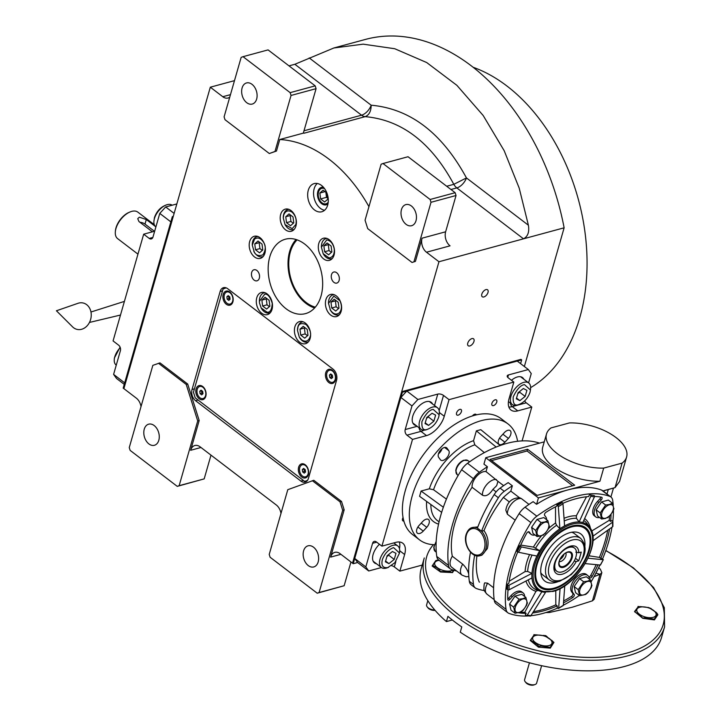 <?xml version="1.0" encoding="UTF-8"?>
<svg xmlns="http://www.w3.org/2000/svg" width="721" height="721" viewBox="0 0 721 721"><rect width="100%" height="100%" fill="white"/><g stroke="black" fill="none" stroke-linecap="round" stroke-linejoin="round"><path stroke-width="1.08" d="M331.498 274.647A5.732 3.902 74.8 0 1 333.805 272.024A5.732 3.902 74.8 0 1 338.122 274.359A5.732 3.902 74.8 0 1 339.113 280.469A5.732 3.902 74.8 0 1 336.806 283.083A5.732 3.902 74.8 0 1 332.489 280.757A5.732 3.902 74.8 0 1 331.498 274.647M251.692 272.385A5.732 3.902 74.8 0 1 253.999 269.762A5.732 3.902 74.8 0 1 258.325 272.096A5.732 3.902 74.8 0 1 259.317 278.198A5.732 3.902 74.8 0 1 257 280.82A5.732 3.902 74.8 0 1 252.683 278.486A5.732 3.902 74.8 0 1 251.692 272.385M296.07 239.516A38.546 26.244 -105.2 0 0 289.644 251.467A38.546 26.244 -105.2 0 0 314.617 307.948M323.459 187.262A9.067 6.174 -105.2 0 0 321.503 187.334A9.067 6.174 -105.2 0 0 317.844 191.48A9.067 6.174 74.8 0 0 319.412 201.141A9.067 6.174 74.8 0 0 326.243 204.827A9.067 6.174 74.8 0 0 327.974 203.899M308.282 190.272A14.582 9.932 -105.2 0 0 310.805 205.818A14.582 9.932 -105.2 0 0 321.8 211.758A14.582 9.932 -105.2 0 0 327.685 205.088A14.582 9.932 -105.2 0 0 325.162 189.542A14.582 9.932 -105.2 0 0 314.167 183.603A14.582 9.932 -105.2 0 0 308.282 190.272M229.747 97.164A10.418 7.093 74.8 0 1 228.016 98.02A10.418 7.093 74.8 0 1 222.789 96.722L210.316 87.196L234.478 80.644M141.019 406.59A10.418 7.093 74.8 0 0 136.35 398.163L123.877 388.637L210.316 87.196M200.97 447.489L190.659 450.283L199.185 420.532L187.694 384.032L159.981 362.879L152.843 365.349L129.257 447.597L130.15 450.4L177.258 486.369L179.15 485.675L197.716 420.929L186.225 384.428L158.503 363.276M190.659 450.283A10.418 7.093 74.8 0 1 194.859 445.515A10.418 7.093 74.8 0 1 200.096 446.822L276.314 504.997A10.418 7.093 74.8 0 1 280.983 513.433M340.042 501.852L341.511 501.446L313.797 480.294L287.787 489.685L269.221 554.431L270.105 557.243L317.222 593.212L319.106 592.518L342.691 510.27L340.042 501.852L312.328 480.691M341.511 501.446L344.169 509.873L330.615 557.117A10.418 7.093 74.8 0 1 334.823 552.358A10.418 7.093 74.8 0 1 340.051 553.656L352.524 563.182L401.696 391.692L520.977 359.355L521.671 359.887L520.589 363.636M413.944 261.795L431.005 202.295L430.122 199.492L383.004 163.523L381.121 164.217L365.06 220.211L367.71 228.629L412.051 262.48L415.413 261.39L422.073 238.182A10.418 7.093 74.8 0 0 426.49 252.224L438.963 261.741L352.524 563.182L353.218 563.705L402.39 392.224L521.671 359.887M415.413 261.39L412.051 262.48M368.945 206.666A139.586 95.055 -105.2 0 0 279.766 139.523L276.458 151.049L269.321 153.528L274.989 151.455L291.041 95.451L316.077 88.665L303.325 133.133L279.766 139.523M333.012 369.116L227.692 288.724A8.337 5.678 -105.2 0 0 223.501 287.679A8.337 5.678 -105.2 0 0 220.139 291.491L192.047 389.484A8.337 5.678 -105.2 0 0 195.58 400.714L300.9 481.105A8.337 5.678 -105.2 0 0 305.082 482.151A8.337 5.678 -105.2 0 0 308.444 478.338L336.545 380.346A8.337 5.678 -105.2 0 0 333.012 369.116M280.676 214.389A11.455 7.805 -105.2 0 0 282.659 226.601A11.455 7.805 -105.2 0 0 291.302 231.261A11.455 7.805 -105.2 0 0 295.925 226.024A11.455 7.805 -105.2 0 0 293.943 213.813A11.455 7.805 -105.2 0 0 285.3 209.144A11.455 7.805 -105.2 0 0 280.676 214.389M318.79 243.482A11.455 7.805 -105.2 0 0 320.764 255.694A11.455 7.805 -105.2 0 0 329.407 260.353A11.455 7.805 -105.2 0 0 334.03 255.117A11.455 7.805 -105.2 0 0 332.048 242.905A11.455 7.805 -105.2 0 0 323.414 238.236A11.455 7.805 -105.2 0 0 318.79 243.482M325.892 299.693A11.455 7.805 -105.2 0 0 327.875 311.914A11.455 7.805 -105.2 0 0 336.509 316.573A11.455 7.805 -105.2 0 0 341.132 311.337A11.455 7.805 -105.2 0 0 339.149 299.116A11.455 7.805 -105.2 0 0 330.515 294.456A11.455 7.805 -105.2 0 0 325.892 299.693M294.889 326.829A11.455 7.805 -105.2 0 0 296.863 339.041A11.455 7.805 -105.2 0 0 305.506 343.701A11.455 7.805 -105.2 0 0 310.129 338.464A11.455 7.805 -105.2 0 0 308.146 326.252A11.455 7.805 -105.2 0 0 299.512 321.584A11.455 7.805 -105.2 0 0 294.889 326.829M256.775 297.737A11.455 7.805 -105.2 0 0 258.758 309.949A11.455 7.805 -105.2 0 0 267.401 314.617A11.455 7.805 -105.2 0 0 272.024 309.372A11.455 7.805 -105.2 0 0 270.042 297.16A11.455 7.805 -105.2 0 0 261.399 292.492A11.455 7.805 -105.2 0 0 256.775 297.737M249.673 241.517A11.455 7.805 -105.2 0 0 251.656 253.729A11.455 7.805 -105.2 0 0 260.29 258.397A11.455 7.805 -105.2 0 0 264.913 253.152A11.455 7.805 -105.2 0 0 262.94 240.94A11.455 7.805 -105.2 0 0 254.297 236.272A11.455 7.805 -105.2 0 0 249.673 241.517M321.043 295.998A38.546 26.244 -105.2 0 0 314.374 254.919A38.546 26.244 -105.2 0 0 285.318 239.228A38.546 26.244 -105.2 0 0 269.771 256.856A38.546 26.244 -105.2 0 0 276.431 297.935A38.546 26.244 -105.2 0 0 305.488 313.626A38.546 26.244 -105.2 0 0 321.043 295.998M324.558 210.28A14.582 9.932 74.8 0 1 314.176 188.677A14.582 9.932 -105.2 0 1 317.294 183.485M288.995 65.863L294.862 64.277L333.859 47.983L363.168 44.161L394.748 48.731L426.715 62.556L456.889 85.339L483.196 115.531L504.177 150.698L519.192 188.091L528.394 225.222C529.493 231.946 527.871 236.479 523.509 238.822L438.963 261.741M187.694 384.032L186.225 384.428M199.185 420.532L197.716 420.929M179.15 485.675L204.178 478.888L210.992 455.14M342.691 510.27L344.169 509.873M319.106 592.518L344.142 585.731L350.956 561.974M488.009 292.447A4.371 2.397 -52.6 0 1 485.395 296.169A4.371 2.397 -52.6 0 1 482.268 296.755A4.371 2.397 -52.6 0 1 481.826 294.123A4.371 2.397 -52.6 0 1 484.44 290.401A4.371 2.397 -52.6 0 1 487.576 289.806A4.371 2.397 -52.6 0 1 488.009 292.447M473.958 341.439A4.371 2.397 -52.6 0 1 471.345 345.161A4.371 2.397 -52.6 0 1 468.217 345.756A4.371 2.397 -52.6 0 1 467.776 343.115A4.371 2.397 -52.6 0 1 470.389 339.393A4.371 2.397 -52.6 0 1 473.526 338.798A4.371 2.397 -52.6 0 1 473.958 341.439M333.859 47.983L365.511 39.403A210.424 143.29 74.8 0 1 564.128 227.809L524.356 366.511M564.128 227.809L523.509 238.822L456.826 187.911A10.418 5.705 127.4 0 0 466.451 177.934L528.394 225.222M422.073 238.182L445.632 231.792A10.418 7.093 -105.2 0 0 450.048 245.834L426.49 252.224M445.632 231.792L456.032 195.508L431.005 202.295M303.343 133.061A10.418 7.093 74.8 0 0 304.181 133.187L303.325 133.133M294.862 64.277L361.554 115.189A10.418 7.093 -105.2 0 0 365.168 116.649C401.633 119.893 431.185 142.452 453.815 184.324L466.451 177.934C442.018 132.97 410.258 108.727 371.18 105.212C371.117 111.25 369.116 115.063 365.168 116.649L304.181 133.187M274.989 151.455L276.458 151.049M291.041 95.451L290.157 92.648L243.04 56.68L241.156 57.374L224.096 116.865L224.979 119.677L269.321 153.528M290.157 92.648L315.194 85.862L268.077 49.893L243.04 56.68M315.194 85.862L316.077 88.665M204.178 478.888L177.258 486.369M344.142 585.731L317.222 593.212M144.254 429.175A10.941 7.444 74.8 0 1 148.67 424.173A10.941 7.444 74.8 0 1 156.917 428.625A10.941 7.444 74.8 0 1 158.809 440.288A10.941 7.444 74.8 0 1 154.393 445.29A10.941 7.444 74.8 0 1 146.147 440.837A10.941 7.444 74.8 0 1 144.254 429.175M303.613 550.826A10.941 7.444 74.8 0 1 308.029 545.824A10.941 7.444 74.8 0 1 316.276 550.276A10.941 7.444 74.8 0 1 318.168 561.938A10.941 7.444 74.8 0 1 313.752 566.94A10.941 7.444 74.8 0 1 305.506 562.488A10.941 7.444 74.8 0 1 303.613 550.826M430.122 199.492L455.149 192.705L408.041 156.736L383.004 163.523M455.149 192.705L456.032 195.508M401.462 209.604A10.941 7.444 74.8 0 1 405.869 204.602A10.941 7.444 74.8 0 1 414.115 209.054A10.941 7.444 74.8 0 1 416.008 220.716A10.941 7.444 74.8 0 1 411.601 225.718A10.941 7.444 74.8 0 1 403.354 221.266A10.941 7.444 74.8 0 1 401.462 209.604M242.103 87.953A10.941 7.444 74.8 0 1 246.51 82.951A10.941 7.444 74.8 0 1 254.756 87.403A10.941 7.444 74.8 0 1 256.649 99.065A10.941 7.444 74.8 0 1 252.233 104.067A10.941 7.444 74.8 0 1 243.986 99.615A10.941 7.444 74.8 0 1 242.103 87.953M473.246 67.305A171.877 117.045 74.8 0 1 579.801 317.582A171.877 117.045 74.8 0 1 530.62 387.646M315.32 307.155A37.501 25.532 74.8 0 1 290.338 251.999A37.501 25.532 74.8 0 1 297.088 239.85M301.775 339.952C305.587 342.268 308.354 341.258 310.075 336.905C311.463 333.535 310.165 329.416 306.182 324.549C301.342 322.675 298.575 323.693 297.881 327.595L297.494 330.515L299.26 337.022L301.775 339.952M299.26 337.022L299.494 337.437A10.418 7.093 -105.2 0 0 302.351 340.763A10.418 7.093 -105.2 0 0 307.588 342.069A10.418 7.093 -105.2 0 0 308.471 341.736M303.09 321.8A10.418 7.093 -105.2 0 0 302.135 321.963A10.418 7.093 -105.2 0 0 297.935 326.721A10.418 7.093 -105.2 0 0 297.494 330.038L297.494 330.515M303.235 326.352L299.981 329.2L300.72 335.103L304.722 338.158L307.975 335.31L307.236 329.407L303.235 326.352M299.981 329.2L304.397 328.001L305.145 333.904L307.516 335.716M304.857 327.595L304.397 328.001M300.72 335.103L305.145 333.904M259.488 302.982L261.146 307.939L267.004 312.157C270.087 312.752 271.835 309.814 272.259 303.343C270.195 296.8 267.689 293.744 264.733 294.168L259.389 301.423L259.488 302.982M261.146 307.939L261.39 308.345A10.418 7.093 -105.2 0 0 268.041 313.148A10.418 7.093 -105.2 0 0 269.483 312.977A10.418 7.093 -105.2 0 0 270.357 312.644M264.986 292.708A10.418 7.093 -105.2 0 0 264.03 292.87A10.418 7.093 -105.2 0 0 259.389 300.954L259.389 301.423M269.122 300.315L265.121 297.259L261.867 300.107L262.615 306.01L266.617 309.066L269.87 306.218L269.122 300.315M262.615 306.01L267.031 304.812L269.402 306.623M261.867 300.107L266.283 298.909L267.031 304.812M266.752 298.503L266.283 298.909M253.801 251.287C255.495 255.252 258.542 256.433 262.94 254.819C265.725 250.151 265.986 246.077 263.724 242.598C260.894 238.128 257.848 236.948 254.585 239.066L252.278 245.203L254.288 252.125A10.418 7.093 -105.2 0 0 262.372 256.757A10.418 7.093 -105.2 0 0 263.255 256.424M257.875 236.488A10.418 7.093 -105.2 0 0 256.919 236.65A10.418 7.093 -105.2 0 0 254.901 237.75A10.418 7.093 -105.2 0 0 252.278 244.734L252.278 245.203M262.768 249.998L262.02 244.095L258.019 241.039L254.765 243.887L255.513 249.79L259.515 252.846L262.768 249.998M255.513 249.79L259.93 248.592L262.3 250.403M254.765 243.887L259.181 242.689L259.93 248.592M259.65 242.283L259.181 242.689M291.978 212.118C288.157 209.793 285.39 210.811 283.668 215.155L283.281 218.075L285.047 224.591L292.176 228.656L295.871 224.465C296.809 219.526 295.511 215.408 291.978 212.118M288.878 209.36A10.418 7.093 -105.2 0 0 287.931 209.523A10.418 7.093 -105.2 0 0 283.723 214.281A10.418 7.093 -105.2 0 0 283.281 217.598L283.281 218.075M285.047 224.591L285.291 224.997A10.418 7.093 -105.2 0 0 293.375 229.629A10.418 7.093 -105.2 0 0 294.258 229.296M290.518 225.718L293.771 222.87L293.023 216.967L289.022 213.912L285.768 216.76L286.516 222.663L290.518 225.718M286.516 222.663L290.933 221.464L293.303 223.276M285.768 216.76L290.184 215.561L290.933 221.464M290.653 215.155L290.184 215.561M334.265 249.087C333.174 243.653 330.66 240.589 326.739 239.913L321.395 247.168L323.161 253.675L329.01 257.902C332.796 257.433 334.544 254.495 334.265 249.087M326.992 238.453A10.418 7.093 -105.2 0 0 326.036 238.606A10.418 7.093 -105.2 0 0 321.395 246.69L321.395 247.168M323.161 253.675L323.396 254.089A10.418 7.093 -105.2 0 0 330.056 258.884A10.418 7.093 -105.2 0 0 331.489 258.722A10.418 7.093 -105.2 0 0 332.363 258.388M324.621 251.755L328.623 254.801L331.876 251.953L331.128 246.059L327.136 243.004L323.873 245.852L324.621 251.755L329.037 250.557L331.417 252.368M323.873 245.852L328.298 244.653L329.037 250.557M328.758 244.248L328.298 244.653M330.02 309.462C332.859 313.941 335.905 315.122 339.158 313.004C341.88 309.886 342.142 305.812 339.942 300.783L333.832 296.124L328.497 303.388L330.506 310.309A10.418 7.093 -105.2 0 0 338.591 314.942A10.418 7.093 -105.2 0 0 339.474 314.608M334.093 294.673A10.418 7.093 -105.2 0 0 333.138 294.826A10.418 7.093 -105.2 0 0 328.497 302.91L328.497 303.388M330.984 302.072L331.723 307.975L335.725 311.021L338.978 308.173L338.239 302.279L334.238 299.224L330.984 302.072L335.4 300.873L336.148 306.776L338.519 308.588M331.723 307.975L336.148 306.776M335.869 300.468L335.4 300.873M381.418 567.535L368.719 570.978L357.634 562.515L354.723 558.46L400.885 397.469L406.806 391.025L517.245 361.086L528.34 369.549L508.458 374.938A4.164 2.028 -164 0 0 507.223 375.902A4.164 2.028 -164 0 0 508.287 377.849L513.83 382.085L509.062 398.704A18.746 10.265 -52.6 0 0 510.937 410.015A18.746 10.265 -52.6 0 0 517.795 410.862L512.252 406.626A18.746 10.265 -52.6 0 1 508.837 407.014M406.806 391.025L417.892 399.488L437.773 394.099A4.164 2.028 -164 0 1 443.496 395.414L439.143 410.582M513.83 382.085L449.039 399.65L443.496 395.414M528.592 382.869L531.251 373.595L528.34 369.549M524.762 400.822A4.164 2.839 -105.2 0 0 526.24 402.832L512.252 406.626A4.164 2.839 -105.2 0 1 510.351 403.021M522.085 440.892L531.783 407.068L526.24 402.832M422.227 565.066L399.858 571.131L394.315 566.904A4.164 2.028 16 0 0 391.611 565.67M354.723 558.46L365.808 566.922L368.719 570.978M365.808 566.922L372.586 543.301A4.164 2.839 74.8 0 1 374.262 541.39A4.164 2.839 74.8 0 1 376.362 541.913L381.905 546.148L412.511 439.404L406.968 435.169A4.164 2.839 74.8 0 1 405.202 429.554L411.97 405.932L400.885 397.469M417.892 399.488L411.97 405.932M496.76 402.039A3.434 1.884 127.4 0 0 496.418 399.966A3.434 1.884 127.4 0 0 493.957 400.434A3.434 1.884 127.4 0 0 491.902 403.354A3.434 1.884 127.4 0 0 492.245 405.427A3.434 1.884 127.4 0 0 494.705 404.959A3.434 1.884 127.4 0 0 496.76 402.039M461.422 411.619A3.434 1.884 127.4 0 0 461.079 409.546A3.434 1.884 127.4 0 0 458.619 410.015A3.434 1.884 127.4 0 0 456.564 412.935A3.434 1.884 127.4 0 0 456.907 415.008A3.434 1.884 127.4 0 0 459.367 414.539A3.434 1.884 127.4 0 0 461.422 411.619M432.564 404.012A14.059 7.697 127.4 0 0 431.23 402.336A14.059 7.697 127.4 0 0 421.163 404.247A14.059 7.697 127.4 0 0 412.763 416.206A14.059 7.697 127.4 0 0 414.169 424.696A14.059 7.697 127.4 0 0 416.134 425.543M449.039 399.65L444.271 416.269A18.746 10.265 -52.6 0 1 426.499 435.61L420.956 431.383L406.968 435.169M403.066 517.543A3.434 1.884 127.4 0 0 402.525 518.769A3.434 1.884 127.4 0 0 402.868 520.841A3.434 1.884 127.4 0 0 403.868 521.049M476.356 414.872A3.434 1.884 127.4 0 0 475.986 414.377A3.434 1.884 127.4 0 0 472.435 415.936M412.511 439.404L426.499 435.61M381.905 546.148L395.892 542.354A18.746 10.265 -52.6 0 1 402.751 543.201A18.746 10.265 -52.6 0 1 404.625 554.512L399.686 550.736M399.858 571.131L404.625 554.512M531.783 407.068L517.795 410.862M438.891 452.707A5.209 2.848 127.4 0 0 441.036 449.625M523.861 379.264A14.059 7.697 127.4 0 0 522.527 377.588A14.059 7.697 127.4 0 0 511.477 380.282M379.444 544.265A14.059 7.697 127.4 0 0 373.118 554.449A14.059 7.697 127.4 0 0 374.532 562.93A14.059 7.697 127.4 0 0 376.497 563.777M357.634 562.515L353.218 563.705M402.39 392.224L401.696 391.692M518.76 404.553C524.005 402.552 527.754 398.47 530.016 392.305L530.449 390.025L524.482 384.608C520.67 385.113 516.921 389.196 513.226 396.856C512.784 403.634 514.632 406.202 518.76 404.553L518.156 404.823A13.546 7.417 127.4 0 1 517.245 405.112A13.546 7.417 127.4 0 1 512.298 404.499A13.546 7.417 127.4 0 1 512.388 392.738A13.546 7.417 127.4 0 1 523.77 382.364A13.546 7.417 127.4 0 1 528.727 382.968A13.546 7.417 127.4 0 1 530.584 388.538L530.449 390.025M516.335 398.812L519.877 400.642L525.167 396.415L526.907 390.349L523.356 388.52L518.075 392.747L516.335 398.812M519.877 400.642L516.542 398.091M525.167 396.415L519.625 392.188L519.877 391.305M517.822 393.63L519.625 392.188M427.463 429.31C432.708 427.301 436.457 423.218 438.719 417.062L439.152 414.773L433.186 409.357C429.374 409.87 425.624 413.953 421.929 421.614C421.488 428.382 423.335 430.951 427.463 429.31L426.859 429.572A13.546 7.417 127.4 0 1 425.949 429.86A13.546 7.417 127.4 0 1 421.001 429.247A13.546 7.417 127.4 0 1 421.091 417.486A13.546 7.417 127.4 0 1 432.474 407.113A13.546 7.417 127.4 0 1 437.431 407.725A13.546 7.417 127.4 0 1 439.287 413.295L439.152 414.773M425.039 423.56L428.58 425.399L433.871 421.163L435.61 415.107L432.059 413.268L426.778 417.504L425.039 423.56M428.58 425.399L425.246 422.848M433.871 421.163L428.328 416.936L428.58 416.053M426.526 418.378L428.328 416.936M382.292 559.847C381.103 565.724 382.941 568.283 387.826 567.544L394.847 562.74L399.515 553.016L393.54 547.6C388.304 549.609 384.545 553.692 382.292 559.847M399.515 553.016L399.641 551.529A13.546 7.417 127.4 0 0 397.794 545.959A13.546 7.417 127.4 0 0 392.837 545.355A13.546 7.417 127.4 0 0 380.003 559.325A13.546 7.417 127.4 0 0 381.355 567.49A13.546 7.417 127.4 0 0 386.312 568.103A13.546 7.417 127.4 0 0 387.213 567.815L388.619 567.292M395.973 553.34L392.422 551.511L387.132 555.738L385.393 561.803L388.943 563.633L394.234 559.406L395.973 553.34M394.234 559.406L388.691 555.179L388.943 554.296M386.88 556.621L388.691 555.179M388.943 563.633L385.6 561.082M174.131 213.407L165.686 206.963L159.765 213.407L170.85 221.87L124.688 382.86L113.603 374.397L120.38 350.776A4.164 2.839 74.8 0 0 118.614 345.161L113.071 340.925L143.677 234.19L149.22 238.417L152.852 237.434M176.843 203.944L165.686 206.963M159.765 213.407L152.996 237.029A4.164 2.839 74.8 0 1 151.311 238.939A4.164 2.839 74.8 0 1 149.22 238.417M124.264 384.365L116.514 378.453L113.603 374.397M143.677 234.19L154.664 231.207M172.355 216.624L123.183 388.114L123.877 388.637L173.049 217.156L172.355 216.624L173.274 216.372M155.898 226.89L155.763 226.782A13.546 7.417 -52.6 0 1 153.915 221.221L154.483 217.445C156.736 211.289 160.486 207.206 165.731 205.197M153.915 221.221A13.546 7.417 -52.6 0 1 154.411 218.616A13.546 7.417 -52.6 0 1 166.344 204.935A13.546 7.417 -52.6 0 1 167.245 204.647A13.546 7.417 -52.6 0 1 172.139 205.215M116.261 365.132L116.126 365.024A13.546 7.417 -52.6 0 1 114.269 359.455A13.546 7.417 -52.6 0 1 120.263 347.639M114.269 359.455L114.405 357.967L120.092 347.171M560.568 558.297A4.371 2.397 127.4 0 0 562.984 555.125M564.029 554.179A5.525 3.019 -52.6 0 1 563.984 554.359A5.525 3.019 127.4 0 1 559.929 559.55M559.253 561.551A5.525 3.019 127.4 0 0 565.886 555.81A5.525 3.019 -52.6 0 0 565.787 552.998M559.379 561.046A8.436 4.623 127.4 0 0 559.217 564.579A8.436 4.623 127.4 0 0 565.048 565.787A8.436 4.623 127.4 0 0 571.311 557.82A8.436 4.623 -52.6 0 0 568.698 552.16A8.436 4.623 -52.6 0 0 559.379 561.046M559.145 561.407A9.166 5.02 127.4 0 0 563.416 567.346A9.166 5.02 127.4 0 0 572.104 557.892A9.166 5.02 127.4 0 0 567.833 551.944A9.166 5.02 127.4 0 0 559.145 561.407M555.314 562.443A14.582 7.985 127.4 0 0 556.774 571.239A14.582 7.985 127.4 0 0 567.22 569.257A14.582 7.985 127.4 0 0 575.935 556.855A14.582 7.985 127.4 0 0 574.475 548.05A14.582 7.985 127.4 0 0 564.029 550.033A14.582 7.985 127.4 0 0 555.314 562.443M324.549 188.632A7.994 5.444 -105.2 0 0 318.556 192.029A7.994 5.444 74.8 0 0 318.222 194.571A7.994 5.444 74.8 0 0 319.754 200.249A7.994 5.444 74.8 0 0 328.217 202.177M326.919 193.075L323.125 190.182L319.872 193.03L320.62 198.933L324.621 201.988L327.875 199.14L327.208 193.904M320.62 198.933L326.505 197.338L327.767 198.293M325.865 192.273L326.505 197.338M319.872 193.03L325.027 191.633M226.169 287.859L223.059 288.995L193.453 392.242L195.22 397.857L304.695 481.421L307.479 480.402M304.695 481.421L307.227 480.736M196.094 388.925A7.291 4.966 -105.2 0 0 199.194 398.749A7.291 4.966 -105.2 0 0 205.8 396.325A7.291 4.966 -105.2 0 0 206.107 394.008A7.291 4.966 -105.2 0 0 204.701 388.826A7.291 4.966 -105.2 0 0 196.094 388.925M298.638 467.199A7.291 4.966 -105.2 0 0 301.738 477.032A7.291 4.966 -105.2 0 0 308.345 474.607A7.291 4.966 -105.2 0 0 308.651 472.282A7.291 4.966 -105.2 0 0 307.245 467.109A7.291 4.966 -105.2 0 0 298.638 467.199M223.195 294.429A7.291 4.966 -105.2 0 0 226.286 304.253A7.291 4.966 -105.2 0 0 232.892 301.838A7.291 4.966 -105.2 0 0 233.198 299.512A7.291 4.966 -105.2 0 0 231.792 294.33A7.291 4.966 -105.2 0 0 223.195 294.429M325.739 372.712A7.291 4.966 -105.2 0 0 328.83 382.536A7.291 4.966 -105.2 0 0 335.436 380.111A7.291 4.966 -105.2 0 0 335.743 377.795A7.291 4.966 -105.2 0 0 334.346 372.613A7.291 4.966 -105.2 0 0 325.739 372.712M302.45 464.712A6.246 4.254 74.8 0 1 302.595 464.675A6.246 4.254 74.8 0 1 307.344 467.289M308.651 472.075A6.246 4.254 74.8 0 1 308.381 473.877A6.246 4.254 -105.2 0 1 305.866 476.734L305.569 476.815A6.246 4.254 -105.2 0 0 308.092 473.958A6.246 4.254 74.8 0 0 307.011 467.298A6.246 4.254 74.8 0 0 302.297 464.748A6.246 4.254 74.8 0 0 299.774 467.614A6.246 4.254 -105.2 0 0 300.855 474.274A6.246 4.254 -105.2 0 0 305.569 476.815M303.631 468.425L302.333 469.56L302.631 471.922L304.235 473.147L305.533 472.003L305.235 469.641L303.631 468.425M302.333 469.56L304.1 469.083L304.397 471.444L305.344 472.165M302.631 471.922L304.397 471.444M329.542 370.224A6.246 4.254 74.8 0 1 329.686 370.179A6.246 4.254 74.8 0 1 334.445 372.793M335.743 377.588A6.246 4.254 74.8 0 1 335.481 379.381A6.246 4.254 -105.2 0 1 332.958 382.247L332.66 382.319A6.246 4.254 -105.2 0 0 335.184 379.462A6.246 4.254 74.8 0 0 334.102 372.802A6.246 4.254 74.8 0 0 329.389 370.261A6.246 4.254 74.8 0 0 326.874 373.118A6.246 4.254 -105.2 0 0 327.956 379.778A6.246 4.254 -105.2 0 0 332.66 382.319M330.732 373.929L329.425 375.073L329.731 377.425L331.327 378.651L332.633 377.516L332.327 375.154L330.732 373.929M329.425 375.073L331.191 374.587L331.498 376.948L332.444 377.678M329.731 377.425L331.498 376.948M199.897 386.438A6.246 4.254 74.8 0 1 200.05 386.393A6.246 4.254 74.8 0 1 204.8 389.007M206.098 393.801A6.246 4.254 74.8 0 1 205.836 395.595A6.246 4.254 -105.2 0 1 203.322 398.461L203.025 398.533A6.246 4.254 -105.2 0 0 205.548 395.676A6.246 4.254 74.8 0 0 204.467 389.016A6.246 4.254 74.8 0 0 199.753 386.474A6.246 4.254 74.8 0 0 197.23 389.331A6.246 4.254 -105.2 0 0 198.311 395.991A6.246 4.254 -105.2 0 0 203.025 398.533M201.087 390.142L199.789 391.287L200.087 393.639L201.682 394.865L202.989 393.729L202.691 391.368L201.087 390.142M199.789 391.287L201.556 390.8L201.853 393.161L202.799 393.891M200.087 393.639L201.853 393.161M226.998 291.942A6.246 4.254 74.8 0 1 227.142 291.897A6.246 4.254 74.8 0 1 231.901 294.51M233.198 299.305A6.246 4.254 74.8 0 1 232.937 301.108A6.246 4.254 -105.2 0 1 230.414 303.965L230.116 304.046A6.246 4.254 -105.2 0 0 232.64 301.189A6.246 4.254 74.8 0 0 231.558 294.519A6.246 4.254 74.8 0 0 226.845 291.978A6.246 4.254 74.8 0 0 224.33 294.835A6.246 4.254 -105.2 0 0 225.403 301.495A6.246 4.254 -105.2 0 0 230.116 304.046M228.187 295.655L226.881 296.791L227.178 299.152L228.782 300.369L230.08 299.233L229.783 296.872L228.187 295.655M226.881 296.791L228.647 296.313L228.945 298.674L229.9 299.395M227.178 299.152L228.945 298.674M86.673 304.668A13.546 10.995 102.9 0 1 89.125 323.071A13.546 10.995 102.9 0 1 73.569 327.731A13.546 10.995 102.9 0 1 72.578 326.865L56.418 310.769L77.967 303.316A13.546 10.995 102.9 0 1 86.673 304.668M154.42 231.27L145.002 224.087A5.209 2.533 16 0 0 139.919 222.275M155.457 226.52L146.309 219.535L139.36 217.192L137.747 218.67L138.946 221.536L152.41 231.82M137.954 254.143L117.613 238.624A16.664 9.13 -52.6 0 1 115.333 231.765L115.414 230.837A15.628 8.553 -52.6 0 1 115.991 227.836A15.628 8.553 -52.6 0 1 127.815 212.938L130.564 211.758M115.333 231.765A16.664 9.13 -52.6 0 1 115.946 228.566A16.664 9.13 -52.6 0 1 130.627 211.731A16.664 9.13 -52.6 0 1 131.745 211.37A16.664 9.13 -52.6 0 1 137.837 212.127L154.267 224.664M613.22 505.133A117.712 64.448 127.4 0 0 612.724 500.428A13.546 7.417 127.4 0 0 610.903 496.985A13.546 7.417 127.4 0 0 609.822 496.39A117.712 64.448 127.4 0 0 576.196 496.264A117.712 64.448 127.4 0 0 536.83 516.182A13.546 7.417 127.4 0 0 530.926 522.608A117.712 64.448 127.4 0 0 506.052 609.344A13.546 7.417 127.4 0 0 507.872 612.787A13.546 7.417 127.4 0 0 508.954 613.382A117.712 64.448 127.4 0 0 528.881 615.896M546.491 434.033A41.665 20.26 16 0 0 562.533 457.159A41.665 20.26 16 0 0 603.684 468.109L622.07 463.125A41.665 20.26 16 0 0 626.603 457.006A41.665 20.26 16 0 0 610.57 433.88A41.665 20.26 16 0 0 569.419 422.93L551.024 427.913A41.665 20.26 16 0 0 546.491 434.033L542.733 447.155A41.665 20.26 -164 0 0 558.766 470.281A41.665 20.26 -164 0 0 599.917 481.231L538.434 497.905L536.595 504.303A117.712 64.448 -52.6 0 1 567.887 489.92A117.712 64.448 -52.6 0 1 601.503 490.046A13.546 7.417 -52.6 0 1 602.594 490.64L610.903 496.985L613.472 488.081M536.595 504.303L533.134 501.663A117.712 64.448 -52.6 0 0 525.05 507.187L536.83 516.182M509.387 501.996L503.393 497.418A85.42 46.766 -52.6 0 0 483.98 530.611C487.856 536.109 488.973 542.111 487.324 548.618L481.934 555.161L479.97 555.693A14.582 9.932 -105.2 0 0 485.855 549.023A14.582 9.932 -105.2 0 0 481.664 531.233L477.374 528.114A117.712 64.448 -52.6 0 1 494.2 494.57A13.546 7.417 -52.6 0 1 500.104 488.144A117.712 64.448 -52.6 0 1 508.188 482.619L512.352 485.792A117.712 64.448 127.4 0 0 504.267 491.316A13.546 7.417 127.4 0 0 498.364 497.742A117.712 64.448 127.4 0 0 481.529 531.287M479.168 581.91L479.51 582.171A85.42 46.766 -52.6 0 1 479.168 581.91A85.42 46.766 -52.6 0 1 476.932 555.873M494.182 599.674L486.99 594.176A11.455 6.273 -52.6 0 1 487.639 583.199L493.615 587.759M474.67 555.233A117.712 64.448 127.4 0 0 473.49 584.488A13.546 7.417 127.4 0 0 475.301 587.93A13.546 7.417 127.4 0 0 476.392 588.525A117.712 64.448 127.4 0 0 484.35 590.589M468.695 573.916L468.695 573.916C467.677 570.293 465.685 567.048 462.693 564.164A11.455 6.273 127.4 0 0 462.044 575.133L451.652 567.202A11.455 6.273 -52.6 0 1 452.301 556.224A85.42 46.766 -52.6 0 1 472.075 487.27A11.455 6.273 -52.6 0 1 476.608 476.374A11.455 6.273 -52.6 0 1 486.017 471.597L497.968 481.322L496.661 485.684L492.903 489.415L496.147 491.893M462.693 564.164L452.301 556.224M564.579 525.924L562.245 527.258A40.836 22.36 -52.6 0 0 559.911 528.763L562.245 527.258A40.836 22.36 -52.6 0 1 564.579 525.924A40.836 22.36 127.4 0 1 572.177 522.842A40.836 22.36 127.4 0 1 579.134 521.977A40.836 22.36 -52.6 0 1 581.036 522.166L579.134 521.977L576.44 518.309L576.331 515.794L586.506 496.769M594.528 496.445A114.585 62.736 -52.6 0 1 601.557 497.202A2.082 1.145 -52.6 0 1 601.846 497.328A2.082 1.145 -52.6 0 1 601.269 499.932L598.89 502.528A11.455 6.273 127.4 0 0 595.717 516.885L594.329 515.83A11.455 6.273 -52.6 0 1 597.502 501.465L599.881 498.878A2.082 1.145 127.4 0 0 600.755 497.057M595.717 516.885A11.455 6.273 127.4 0 0 599.593 517.48M597.988 564.831A114.585 62.736 -52.6 0 1 592.121 576.467A2.082 1.145 -52.6 0 1 590.409 577.99A2.082 1.145 -52.6 0 1 589.652 577.9A2.082 1.145 -52.6 0 1 589.517 577.764L588.345 576.133A11.455 6.273 127.4 0 0 587.624 575.385A11.455 6.273 127.4 0 0 576.268 579.945A11.455 6.273 127.4 0 0 572.988 592.851L574.159 594.483A2.082 1.145 -52.6 0 1 572.798 597.502A114.585 62.736 -52.6 0 1 563.507 602.837M588.94 576.953A2.082 1.145 127.4 0 0 589.021 576.935A2.082 1.145 127.4 0 0 590.733 575.412A114.585 62.736 127.4 0 0 596.195 564.66M558.505 608.443A1.045 0.505 -121.3 0 0 558.658 608.145L563.326 605.298A1.045 0.505 58.7 0 1 563.173 605.604L558.505 608.443A1.045 0.505 -121.3 0 1 557.973 608.317L557.225 607.749L557.216 605.874L555.828 604.82L555.783 590.499M557.216 605.874A114.585 62.736 -52.6 0 1 543.337 610.885A114.585 62.736 -52.6 0 1 532.612 612.967M533.459 611.615A114.585 62.736 127.4 0 0 541.949 609.822A114.585 62.736 127.4 0 0 555.828 604.82M524.663 596.474A11.455 6.273 127.4 0 0 523.067 592.887A11.455 6.273 127.4 0 0 512.334 596.745L509.954 599.331A2.082 1.145 -52.6 0 1 508.774 600.124A2.082 1.145 -52.6 0 1 508.008 600.034A2.082 1.145 -52.6 0 1 507.719 599.349A114.585 62.736 -52.6 0 1 508.035 589.886M507.71 598.944A2.082 1.145 127.4 0 0 508.575 598.277L510.955 595.681A11.455 6.273 -52.6 0 1 521.68 591.833L523.067 592.887M519.354 545.725L521.355 546.906L518.498 552.259L516.488 551.078L519.354 545.725L520.355 545.878A114.585 62.736 -52.6 0 1 526.654 533.306A2.082 1.145 -52.6 0 1 529.133 531.873A2.082 1.145 -52.6 0 1 529.259 532.008L530.431 533.639A11.455 6.273 127.4 0 0 531.161 534.387L529.773 533.333A11.455 6.273 -52.6 0 1 529.043 532.576L528.457 531.756M531.161 534.387A11.455 6.273 127.4 0 0 535.036 534.982M578.765 552.764A16.664 9.13 127.4 0 0 570.329 546.176A16.664 9.13 127.4 0 0 569.22 546.536A16.664 9.13 127.4 0 0 553.926 566.571A16.664 9.13 127.4 0 0 562.308 574.177A16.664 9.13 127.4 0 0 576.25 561.515L578.756 560.839L581.27 552.088L578.765 552.764L575.818 552.133M556.774 571.239L556.08 570.708A14.582 7.985 -52.6 0 1 554.043 565.597M568.31 546.906A14.582 7.985 -52.6 0 1 568.445 546.869A14.582 7.985 -52.6 0 1 573.781 547.527L574.475 548.05M574.186 561.073L576.25 561.515M429.103 523.248A6.246 3.425 -52.6 0 1 426.742 527.312L423.254 531.107A6.246 3.425 -52.6 0 1 417.405 533.216A6.246 3.425 -52.6 0 1 419.135 525.384L422.623 521.58A6.246 3.425 -52.6 0 1 428.472 519.481A6.246 3.425 -52.6 0 1 429.103 523.248M498.445 440.54A6.246 3.425 -52.6 0 1 500.807 436.484L504.294 432.681A6.246 3.425 -52.6 0 1 510.144 430.581A6.246 3.425 -52.6 0 1 508.413 438.413L504.916 442.207A6.246 3.425 -52.6 0 1 499.067 444.316A6.246 3.425 -52.6 0 1 498.445 440.54M443.045 460.404A6.246 3.425 -52.6 0 1 440.756 460.124A6.246 3.425 -52.6 0 1 440.369 459.71L438.647 457.321A6.246 3.425 -52.6 0 1 440.441 450.292A6.246 3.425 -52.6 0 1 446.632 447.795A6.246 3.425 -52.6 0 1 447.02 448.21L448.741 450.598A6.246 3.425 -52.6 0 1 448.056 456.06A6.246 3.425 -52.6 0 1 443.045 460.404M541.624 665.69L536.613 683.166A6.246 3.037 -164 0 1 535.126 684.499A6.246 3.037 -164 0 1 526.186 682.643A6.246 3.037 -164 0 1 525.14 681.642A6.246 3.037 -164 0 1 524.591 679.723L529.448 662.779M535.126 684.499L533.891 684.95A4.975 2.415 -164 0 1 526.781 683.472A4.975 2.415 -164 0 1 525.951 682.67L525.14 681.642M434.799 610.038A6.246 3.037 -164 0 1 428.193 607.839A6.246 3.037 -164 0 1 427.156 606.839A6.246 3.037 -164 0 1 426.607 604.919L427.823 600.665M435.078 610.354A4.975 2.415 -164 0 1 428.788 608.668A4.975 2.415 -164 0 1 427.968 607.875L427.156 606.839M538.515 647.161L538.749 646.358L537.451 644.7L530.746 640.248L533.657 635.562M544.535 635.805L536.325 634.841L534.063 635.21M545.473 636.255L552.178 640.708L553.476 642.366L553.079 643.727M544.085 635.652L547.077 636.814M530.602 640.762L530.746 640.248M538.749 646.358L540.966 645.998L550.114 647.413L553.476 642.366M549.916 648.098L550.114 647.413M535.27 642.438A9.995 4.858 16 0 0 548.987 645.592A9.995 4.858 16 0 0 549.402 638.608A9.995 4.858 16 0 0 535.685 635.444A9.995 4.858 16 0 0 535.27 642.438M533.594 635.643L530.223 640.455L538.443 647.152L550.294 648.125L553.935 642.375L552.899 641.528M545.581 636.165L545.734 635.625L543.075 635.408M536.145 634.85L533.873 634.678M547.392 636.985L545.734 635.625M440.63 572.005L439.468 569.896L436.971 567.769L432.762 565.453L435.673 560.767M438.756 560.028L436.079 560.406M432.519 566.273L432.762 565.453M440.756 571.555L450.219 571.87L452.121 572.618L453.482 570.176M439.206 560.37A9.995 4.858 16 0 0 437.286 567.634A9.995 4.858 16 0 0 452.842 569.969M435.601 560.848L432.131 566.003L440.558 572.005L452.527 572.582L453.996 570.329M642.817 618.312L639.085 614.337L634.868 612.021L637.779 607.334M648.657 607.578L640.455 606.613L638.184 606.974M649.594 608.028L656.299 612.48L657.597 614.139L657.074 615.968M648.206 607.424L651.207 608.587M642.871 618.131L645.088 617.771L654.235 619.186L657.597 614.139M654.046 619.844L654.235 619.186M639.392 614.211A9.995 4.858 16 0 0 653.109 617.365A9.995 4.858 16 0 0 653.523 610.381A9.995 4.858 16 0 0 639.806 607.217A9.995 4.858 16 0 0 639.392 614.211M637.715 607.415L634.543 611.543L642.744 618.303L654.416 619.898L657.876 614.77L657.507 614.463M637.995 606.442L639.653 606.676M595.897 573.15L600.052 574.322L601.846 572.618L594.23 599.169L592.455 600.818L572.276 607.226L549.393 612.499L545.842 612.553M591.914 585.137L591.193 587.678L587.741 592.725L585.533 594.492L579.612 595.735L578.215 589.661L583.622 581.739L587.498 581.171L590.427 579.891L591.887 585.803M590.427 579.891L586.362 576.791L579.558 578.63L574.15 586.552L575.547 592.635L579.612 595.735M586.137 594.149L585.533 594.492M583.595 594.915A7.994 4.38 127.4 0 0 591.175 586.66A7.994 4.38 127.4 0 0 587.444 581.477A7.994 4.38 127.4 0 0 579.864 589.724A7.994 4.38 127.4 0 0 583.595 594.915M579.558 578.63L583.622 581.739M574.15 586.552L578.215 589.661M527.357 602.639L526.636 605.171L523.185 610.227L520.977 611.994L515.055 613.238L513.658 607.163L519.066 599.241L522.941 598.673L525.87 597.394L527.33 603.306M525.87 597.394L521.806 594.293L515.001 596.132L509.594 604.054L510.991 610.137L515.055 613.238M521.58 611.651L520.977 611.994M519.039 612.417A7.994 4.38 127.4 0 0 526.618 604.162A7.994 4.38 127.4 0 0 522.887 598.98A7.994 4.38 127.4 0 0 515.308 607.226A7.994 4.38 127.4 0 0 519.039 612.417M515.001 596.132L519.066 599.241M509.594 604.054L513.658 607.163M549.357 525.924L548.627 528.457L545.184 533.504L540.921 535.955L537.055 536.523L535.658 530.449L541.065 522.527L544.941 521.959L547.87 520.679L549.321 526.591M547.87 520.679L543.805 517.579L537.001 519.417L531.593 527.339L532.99 533.423L537.055 536.523M543.58 534.937L542.967 535.279M541.029 535.703A7.994 4.38 127.4 0 0 548.609 527.448A7.994 4.38 127.4 0 0 544.887 522.265A7.994 4.38 127.4 0 0 537.307 530.512A7.994 4.38 127.4 0 0 541.029 535.703M537.001 519.417L541.065 522.527M531.593 527.339L535.658 530.449M613.913 508.422L613.183 510.955L609.741 516.011L605.478 518.453L601.611 519.021L600.214 512.946L605.622 505.024L609.497 504.457L612.426 503.177L613.877 509.089M612.426 503.177L608.362 500.077L601.557 501.915L596.15 509.837L597.547 515.921L601.611 519.021M608.136 517.435L607.524 517.777M605.586 518.201A7.994 4.38 127.4 0 0 613.165 509.945A7.994 4.38 127.4 0 0 609.443 504.763A7.994 4.38 127.4 0 0 601.864 513.01A7.994 4.38 127.4 0 0 605.586 518.201M601.557 501.915L605.622 505.024M596.15 509.837L600.214 512.946M562.299 502.591A1.045 0.505 58.7 0 1 562.993 503.826L558.324 506.665A1.045 0.505 -121.3 0 0 557.63 505.439L556.891 504.862L561.551 502.023L562.299 502.591L557.63 505.439M564.579 525.834L562.993 503.826M559.911 528.682L558.324 506.665M538.254 553.367A40.836 22.36 -52.6 0 1 539.759 550.709L536.893 556.062A40.836 22.36 -52.6 0 1 538.254 553.367M518.498 552.259L536.821 556.044M521.355 546.906L539.687 550.691M509.143 581.288L525.086 571.573L527.628 571.447L531.936 573.357A40.836 22.36 -52.6 0 0 531.855 575.7L531.945 577.936A40.836 22.36 -52.6 0 1 531.855 575.7L531.936 573.357A40.836 22.36 127.4 0 1 536.893 556.062M506.89 584.56L507.638 585.128A1.045 0.712 -0.2 0 0 509.044 585.218L509.062 589.796A1.045 0.712 179.8 0 1 507.656 589.697L506.908 589.129L506.89 584.56L508.801 583.397A114.585 62.736 -52.6 0 1 517.732 551.962M509.062 589.796L531.855 577.99M509.044 585.218L531.846 573.411M520.616 612.138A114.585 62.736 127.4 0 0 524.753 612.3L535.982 591.283L537.938 590.346M527.24 615.085L530.926 615.662A1.045 0.838 98.9 0 1 530.115 616.095L526.42 615.518A1.045 0.838 -81.1 0 0 527.24 615.085L541.859 591.725A40.836 22.36 -52.6 0 0 543.643 592.112A40.836 22.36 -52.6 0 0 545.545 592.302M518.489 612.787A114.585 62.736 -52.6 0 0 526.141 613.355L525.366 614.806L526.105 615.383A1.045 0.838 -81.1 0 0 526.42 615.518M541.804 591.824L543.165 592.04M530.926 615.662L545.527 592.329M544.382 592.229L545.491 592.401M575.448 558.306L578.756 560.839M496.147 447.029L476.365 430.87L480.781 429.68L500.158 445.497M446.434 499.121L433.546 489.748L429.328 488.811A49.902 27.317 -52.6 0 1 473.562 440.666L476.365 430.87M473.562 440.666L474.815 444.83L484.35 452.617M429.328 488.811L421.082 491.046L443.361 507.242M421.082 491.046L419.577 496.3L441.667 512.361M538.434 497.905L485.774 457.709L483.935 464.108L487.405 466.748A117.712 64.448 127.4 0 0 479.321 472.282A13.546 7.417 127.4 0 0 473.418 478.708A117.712 64.448 127.4 0 0 448.543 565.444A13.546 7.417 127.4 0 0 450.364 568.887L438.584 559.893A13.546 7.417 -52.6 0 1 436.764 556.45A117.712 64.448 -52.6 0 1 461.638 469.713A13.546 7.417 -52.6 0 1 467.541 463.288A117.712 64.448 -52.6 0 1 539.515 443.136M438.44 453.879A6.246 3.425 127.4 0 0 442.018 448.75M517.606 441.27A72.92 39.925 127.4 0 0 508.017 423.939A72.92 39.925 127.4 0 0 481.331 420.649A72.92 39.925 127.4 0 0 420.055 476.509A72.92 39.925 127.4 0 0 419.532 539.858A72.92 39.925 127.4 0 0 434.348 544.706M419.532 539.858L412.601 534.567A72.92 39.925 -52.6 0 1 413.124 471.228A72.92 39.925 -52.6 0 1 474.409 415.359A72.92 39.925 -52.6 0 1 501.086 418.649L508.017 423.939M540.786 572.636A26.046 14.258 127.4 0 0 542.895 575.061L549.132 579.819C551.682 581.856 555.206 582.334 559.703 581.252L571.23 574.592L577.061 568.283L583.055 557.576C586.416 550.529 585.65 544.139 580.729 538.416A26.046 14.258 127.4 0 0 571.203 537.244A26.046 14.258 127.4 0 0 549.321 557.198A26.046 14.258 127.4 0 0 549.132 579.819M558.252 581.586A29.651 16.232 -52.6 0 1 555.711 582.433A29.651 16.232 -52.6 0 1 541.318 575.628A29.651 16.232 -52.6 0 1 547.951 550.483A29.651 16.232 -52.6 0 1 569.996 532.63A29.651 16.232 -52.6 0 1 574.637 531.99A29.651 16.232 -52.6 0 1 584.839 546.752M580.729 538.416L574.502 533.657A26.046 14.258 127.4 0 0 571.609 532.26M554.07 588.156A36.456 19.963 127.4 0 0 584.713 560.226A36.456 19.963 127.4 0 0 584.974 528.547A36.456 19.963 127.4 0 0 571.636 526.907A36.456 19.963 127.4 0 0 540.993 554.837A36.456 19.963 127.4 0 0 540.732 586.506A36.456 19.963 127.4 0 0 554.07 588.156M563.326 605.298L564.759 585.776M558.658 608.145L560.091 588.561M563.642 600.972A114.585 62.736 127.4 0 0 571.411 596.447A2.082 1.145 127.4 0 0 572.771 593.419L571.609 591.797A11.455 6.273 -52.6 0 1 574.889 578.891A11.455 6.273 -52.6 0 1 586.236 574.331L587.624 575.385M600.413 564.84L603.333 559.658L599.394 557.405A114.585 62.736 127.4 0 0 607.74 530.223M585.209 563.606L600.296 565.057M588.039 558.243L603.153 559.703M612.877 521.68L612.895 526.258A1.045 0.712 179.8 0 1 612.607 526.745L612.589 522.175A1.045 0.712 -0.2 0 0 612.616 521.211L611.868 520.643L610.606 521.409L609.218 520.355A114.585 62.736 127.4 0 0 609.551 516.218M592.887 540.822L612.607 526.745M592.824 536.289L612.589 522.175M582.874 522.455L581.036 522.166A40.836 22.36 -52.6 0 1 582.82 522.554L594.41 496.877L590.724 496.3A1.045 0.838 -81.1 0 0 590.472 494.957L594.158 495.534A1.045 0.838 98.9 0 1 594.41 496.877M579.188 521.878L590.724 496.3M520.715 545.094L533.441 547.086L539.759 550.709A40.836 22.36 127.4 0 1 559.911 528.763L556.594 525.258L555.567 523.004L555.512 506.809M546.662 519.76A11.455 6.273 127.4 0 0 545.788 516.921L544.616 515.29A2.082 1.145 -52.6 0 1 545.977 512.27A114.585 62.736 -52.6 0 1 556.891 506.106L556.891 504.862M526.141 613.355L524.753 612.3M589.138 555.801L599.394 557.405M609.56 528.917A114.585 62.736 -52.6 0 1 600.773 558.46M591.644 531.053L609.218 520.355M611.057 514.325A114.585 62.736 -52.6 0 1 610.606 521.409M562.858 503.33A114.585 62.736 -52.6 0 1 588.561 496.58L589.733 494.39M591.175 581.694A117.712 64.448 127.4 0 0 599.89 565.021M602.576 558.919A117.712 64.448 127.4 0 0 611.985 527.186M612.796 521.409A117.712 64.448 127.4 0 0 613.418 510.477M530.881 615.725A117.712 64.448 127.4 0 0 557.594 608.028M563.326 605.225A117.712 64.448 127.4 0 0 579.287 595.492M491.578 460.611L527.069 450.995L572.618 485.765M527.565 449.246L574.682 485.206L537.136 495.39L490.019 459.421L527.565 449.246L527.069 450.995M599.917 481.231L603.684 468.109M622.07 463.125L615.049 487.621L602.936 490.902M626.603 457.006L619.573 481.502L615.049 487.621L603.089 491.019M608.903 489.424L608.254 489.613L607.001 494.002M485.774 457.709L544.256 441.847M477.861 526.853L472.336 527.538C469.65 528.105 467.578 530.413 466.145 534.45C462.873 544.247 471.732 558.442 479.97 555.693A14.582 9.932 -105.2 0 1 474.797 555.17M472.075 487.27L482.466 495.201C485.828 496.769 489.307 494.84 492.903 489.415M503.628 485.648L497.968 481.322M503.393 497.418A85.42 46.766 -52.6 0 1 510.819 491.127L512.352 485.792M483.98 530.611L481.664 531.233M519.49 497.751L510.819 491.127M515.191 520.183L507.413 514.244A11.455 6.273 -52.6 0 1 511.946 503.348A11.455 6.273 -52.6 0 1 521.355 498.572L528.989 504.403M521.355 498.572L519.778 497.805C511.937 497.86 507.287 501.969 505.818 510.153L507.413 514.244M487.405 466.748L486.017 471.597M450.364 568.887A13.546 7.417 127.4 0 0 451.445 569.482A117.712 64.448 127.4 0 0 456.645 571.014M475.301 587.93L471.146 584.749A13.546 7.417 -52.6 0 1 469.335 581.306A117.712 64.448 -52.6 0 1 470.489 552.196M487.639 583.199L484.773 582.856C484.242 583.217 483.953 585.245 483.917 588.94C483.647 589.85 484.674 591.59 486.99 594.176M507.872 612.787L496.093 603.792A13.546 7.417 -52.6 0 1 494.273 600.35A117.712 64.448 -52.6 0 1 519.147 513.613A13.546 7.417 -52.6 0 1 525.05 507.187M592.455 600.818L600.052 574.322L594.041 576.629M601.846 572.618L600.359 569.248M452.328 619.988L446.416 621.583L447.921 616.338A125.003 60.789 -164 0 0 461.782 626.919L460.277 632.164A125.003 60.789 -164 0 0 624.53 666.474A125.003 60.789 -164 0 0 661.554 637.463L664.582 626.873L664.302 607.677L653.55 587.498L633.498 567.923L605.847 550.456M446.416 621.583A125.003 60.789 -164 0 1 421.226 568.554L424.263 557.964A125.003 60.789 16 0 0 488.712 636.093A125.003 60.789 16 0 0 627.567 655.894A125.003 60.789 16 0 0 664.582 626.873M230.468 94.64L222.789 96.722M304.001 130.789L361.554 115.189A10.418 5.705 127.4 0 0 371.18 105.212L309.228 57.923M340.925 554.323L330.615 557.117M450.958 189.497L456.826 187.911A10.418 7.093 -105.2 0 1 453.815 184.324L446.705 186.252M303.397 480.429L300.9 481.105M198.086 400.038L195.58 400.714M194.436 388.835L192.047 389.484M222.528 290.842L220.139 291.491M437.773 394.099L434.511 405.49M417.153 426.318L405.202 429.554M444.271 416.269L439.323 412.493M507.755 377.38L508.458 374.938M395.865 561.497L394.315 566.904M372.586 543.301L376.704 542.183M419.054 427.769A4.164 2.839 -105.2 0 0 420.956 431.383A18.746 10.265 -52.6 0 0 424.083 430.149M399.308 541.967A18.746 10.265 -52.6 0 1 399.47 548.708M146.309 219.535L145.002 224.087M564.228 520.968A42.169 23.09 -52.6 0 1 569.184 519.192A42.169 23.09 -52.6 0 1 576.44 518.309M564.038 518.327A44.179 24.19 -52.6 0 1 568.644 516.723A44.179 24.19 -52.6 0 1 576.331 515.794M598.89 502.528L597.502 501.465M592.121 576.467L590.733 575.412M509.954 599.331L508.575 598.277M530.431 533.639L529.043 532.576M421.226 523.104L426.742 527.312M605.766 550.691A123.021 59.834 -164 0 1 626.756 653.136A123.021 59.834 -164 0 1 478.411 627.585A123.021 59.834 -164 0 1 433.429 544.67M520.102 546.293L517.236 551.646M525.086 571.573A44.179 24.19 -52.6 0 1 529.602 554.557M527.628 571.447A42.169 23.09 -52.6 0 1 532.035 555.062M507.638 585.128L507.656 589.697M535.982 591.283A44.179 24.19 -52.6 0 1 525.988 581.027M531.945 577.936A40.836 22.36 127.4 0 0 541.065 591.472L537.055 590.066A42.169 23.09 -52.6 0 1 528.268 579.846M592.734 536.343A40.836 22.36 127.4 0 0 589.85 527.565C602.441 543.021 576.962 586.209 552.845 591.454L541.065 591.472A40.836 22.36 127.4 0 0 541.859 591.725M436.205 541.327L433.745 547.248L435.214 551.385A8.85 4.849 -52.6 0 1 436.16 542.21M467.956 460.593L463.585 460.259C459.241 462.368 456.627 465.793 455.735 470.534L457.213 474.661A8.85 4.849 -52.6 0 1 457.276 466.974A8.85 4.849 -52.6 0 1 464.721 460.187A8.85 4.849 -52.6 0 1 467.956 460.593L469.578 461.828M433.546 489.748A46.775 25.614 -52.6 0 1 474.815 444.83M438.575 524.113A49.902 27.317 -52.6 0 1 426.634 501.428M439.089 521.815L437.863 520.95A46.775 25.614 -52.6 0 1 430.852 504.493M446.128 447.525L447.02 448.21M448.741 450.598L444.623 447.453M502.897 434.204L508.413 438.413M504.916 442.207L499.554 438.116M423.254 531.107L417.883 527.015M572.086 540.056A23.955 13.113 127.4 0 0 549.384 564.768A23.955 13.113 127.4 0 0 560.55 580.297A23.955 13.113 127.4 0 0 583.253 555.585A23.955 13.113 127.4 0 0 572.086 540.056M553.818 589.03A37.501 20.53 -52.6 0 1 536.352 564.714A37.501 20.53 -52.6 0 1 571.888 526.033A37.501 20.53 -52.6 0 1 589.363 550.348A37.501 20.53 -52.6 0 1 553.818 589.03M553.259 590.986A39.826 21.801 127.4 0 0 591.004 549.898A39.826 21.801 127.4 0 0 572.447 524.077A39.826 21.801 127.4 0 0 534.703 565.165A39.826 21.801 127.4 0 0 553.259 590.986M594.158 495.534L590.472 494.957M583.758 520.499A42.169 23.09 -52.6 0 1 587.435 524.068L589.85 527.565A40.836 22.36 127.4 0 0 582.82 522.554M535.658 548.059A42.169 23.09 -52.6 0 1 556.594 525.258M533.441 547.086A44.179 24.19 -52.6 0 1 541.48 535.802M548.645 528.439A44.179 24.19 -52.6 0 1 555.567 523.004M510.955 595.681L512.334 596.745M572.798 597.502L571.411 596.447M574.159 594.483L572.771 593.419M571.609 591.797L572.988 592.851M599.881 498.878L601.269 499.932M584.623 518.579A44.179 24.19 -52.6 0 1 590.508 528.61M477.41 528.024A14.582 9.932 -105.2 0 0 472.336 527.538M504.267 491.316L500.104 488.144M498.364 497.742L494.2 494.57M496.408 479.528A11.455 6.273 127.4 0 0 486.999 484.305A11.455 6.273 127.4 0 0 482.466 495.201M473.49 584.488L469.335 581.306M466.406 534.937A13.546 9.22 -105.2 0 0 472.156 553.187A13.546 9.22 -105.2 0 0 484.422 548.69A13.546 9.22 -105.2 0 0 478.681 530.44A13.546 9.22 -105.2 0 0 466.406 534.937M494.273 600.35L506.052 609.344M519.147 513.613L530.926 522.608M601.503 490.046L609.822 496.39M467.541 463.288L479.321 472.282M461.638 469.713L473.418 478.708M436.764 556.45L448.543 565.444M549.393 612.499L549.753 611.228M302.928 321.746L302.135 321.963M308.363 341.853L307.588 342.069M270.258 312.77L269.483 312.977M264.823 292.654L264.03 292.87M263.147 256.55L262.372 256.757M257.721 236.434L256.919 236.65M294.159 229.413L293.375 229.629M288.724 209.306L287.931 209.523M326.829 238.399L326.036 238.606M332.264 258.506L331.489 258.722M333.931 294.619L333.138 294.826M339.366 314.726L338.591 314.942M508.449 401.57L512.298 404.499M520.562 376.741L528.727 382.968M412.836 423.02L421.001 429.247M429.265 401.489L437.431 407.725M393.801 542.922L397.794 545.959M373.199 561.262L381.355 567.49M164.938 205.458L166.344 204.935M568.599 547.554L568.824 546.77M124.4 301.396L90.972 312.004M120.488 315.041L89.467 322.44M435.214 551.385L436.313 552.214M457.213 474.661L458.186 475.409M584.974 528.547L584.28 528.024C581.126 525.627 576.854 525.122 571.465 526.51C547.699 531.242 524.428 577.124 540.038 585.984L540.732 586.506M600.476 565.012L603.333 559.658M462.044 575.133L466.063 576.719L468.839 576.566M598.673 567.616L600.494 569.374"/></g></svg>
